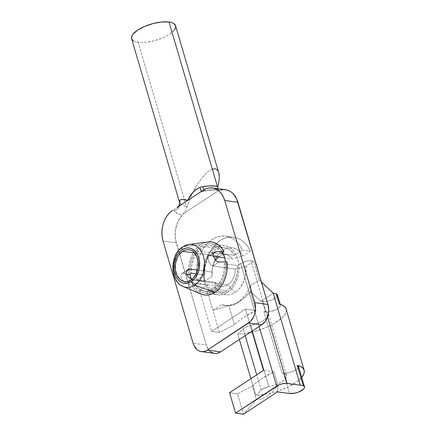 <?xml version="1.0" encoding="UTF-8"?>
<svg xmlns="http://www.w3.org/2000/svg" width="436" height="436" viewBox="0 0 436 436"><rect width="100%" height="100%" fill="white"/><g stroke="black" fill="none" stroke-linecap="round" stroke-linejoin="round"><path stroke-width="0.33" stroke-dasharray="2.18 1.64" d="M201.394 246.318A24.819 17.783 97.6 0 1 211.188 243.855A24.819 17.783 97.6 0 1 222.153 251.774A24.819 17.783 97.6 0 1 222.654 252.657L220.845 249.833L218.174 247.021L215.112 245.032L211.771 243.942L208.277 243.8L204.778 244.601L201.394 246.318L214.594 248.079L201.394 246.318L198.26 248.885L195.497 252.204L193.213 256.15L191.491 260.57L190.401 265.29L189.982 270.135L190.156 274.037A24.819 17.783 97.6 0 1 201.394 246.318M204.631 293.057A24.819 17.783 97.6 0 0 214.425 290.594L217.559 288.022L220.316 284.703L222.605 280.757L224.322 276.342L225.412 271.617L225.832 266.778L225.559 261.992A24.819 17.783 97.6 0 1 214.425 290.594L227.625 292.354A24.819 17.783 -82.4 0 0 238.961 265.72A24.819 17.783 -82.4 0 0 224.387 245.61A24.819 17.783 -82.4 0 0 214.594 248.079L217.978 246.356L221.483 245.555L224.971 245.702L228.311 246.792L231.38 248.782L234.05 251.594L236.219 255.12L237.811 259.229L238.765 263.758L239.037 268.538L238.617 273.377L237.527 278.097L235.805 282.517L233.522 286.463L230.758 289.782L227.625 292.354L224.246 294.071L220.741 294.872L217.248 294.725L213.907 293.635L210.844 291.646L208.174 288.834L206.005 285.308L204.408 281.198L203.459 276.669L203.187 271.895L203.607 267.05L204.697 262.33L206.413 257.91L208.702 253.965L211.46 250.645L214.594 248.079A24.819 17.783 -82.4 0 0 203.263 274.707A24.819 17.783 -82.4 0 0 217.831 294.818A24.819 17.783 -82.4 0 0 227.625 292.354L214.425 290.594L211.04 292.311L207.536 293.112L204.048 292.965L200.707 291.88L197.639 289.891L194.968 287.079L192.799 283.547L191.028 278.811A24.819 17.783 97.6 0 0 204.631 293.057L217.831 294.818M218.79 172.569L218.207 171.108L216.763 169.413L214.785 168.754L212.354 169.152L209.547 170.585L206.479 173.016L203.258 176.34L196.821 185.175L193.846 190.363L191.175 195.813L187.142 206.713L186.537 206.642L138.168 42.297A22.912 8.437 163.6 0 0 163.271 37.578A22.912 8.437 163.6 0 0 175.561 25.691M180.362 203.394L179.659 201.846C180.226 204.201 182.52 205.797 186.537 206.642L183.899 205.983L181.812 204.849L180.362 203.394M131.607 38.63A22.912 8.437 163.6 0 0 138.168 42.297L186.537 206.642L187.142 206.713L185.692 210.196L182.09 215.302A22.912 16.415 -82.4 0 0 176.242 242.814L163.042 241.059L176.242 242.814L206.315 344.99L193.11 343.23L206.315 344.99A15.276 10.944 -82.4 0 0 214.577 353.367M131.618 38.668L131.966 39.42M133.28 40.722L135.373 41.693L141.553 42.515L145.406 42.336L153.886 40.821L162.323 37.992L166.116 36.204L169.43 34.27L174.122 30.226M175.692 26.482L175.577 25.729M203.274 190.2L205.149 190.445A30.547 11.243 163.6 0 0 201.454 191.393L201.519 191.933L201.454 191.393A30.547 11.243 163.6 0 1 205.149 190.445L203.274 190.2M209.247 189.938L205.149 190.445A7.635 1.112 76.9 0 1 204.855 191.077A7.635 1.112 -103.1 0 0 205.149 190.445C210.795 189.633 215.875 189.524 220.393 190.107L209.247 189.938M225.521 189.682A22.912 16.415 -82.4 0 0 220.393 190.107L219.019 190.287L183.109 213.913L219.019 190.287L218.169 189.954L217.7 187.9M179.839 203.383L179.845 203.372A7.635 7.014 -173.1 0 1 179.828 203.492A7.635 7.014 -173.1 0 1 174.264 209.28A30.547 11.243 163.6 0 0 174.313 210.73L172.443 210.479L174.313 210.73L177.283 213.395L182.09 215.302L178.22 221.063L176.809 224.464L175.245 231.838L175.463 239.304L206.315 344.99L208.631 349.688L210.277 351.421M214.218 353.313L214.55 353.367M218.774 172.503L218.207 171.108M212.354 169.152L209.547 170.585L206.479 173.016L203.258 176.34L196.821 185.175L191.175 195.813L185.692 210.196L182.09 215.302C178.253 214.267 175.664 212.746 174.313 210.73A7.635 7.096 -11.5 0 0 179.801 202.446A7.635 7.096 168.5 0 1 174.313 210.73A30.547 11.243 163.6 0 1 174.264 209.28L177.986 207.214L179.845 203.334M201.318 191.486L201.525 191.933L201.318 191.486M203.906 189.802A7.635 1.112 -103.1 0 0 204.855 191.077A7.635 1.112 76.9 0 1 203.906 189.802M217.689 188.641L218.169 189.954L219.019 190.287L220.393 190.107M198.206 193.53L201.525 191.933L204.871 191.072C210.359 189.982 211.689 190.194 214.31 190.101L219.019 190.287M183.185 286.528A21.587 15.462 97.6 0 1 173.343 267.769A21.587 15.462 97.6 0 1 183.267 246.672A21.587 15.462 -82.4 0 0 173.386 266.298A21.587 15.462 -82.4 0 0 181.256 285.498M192.036 279.171L215.177 282.305A16.039 11.489 -82.4 0 0 221.635 286.463A16.039 11.489 -82.4 0 0 227.963 284.872A16.039 11.489 97.6 0 1 215.177 282.305L215.079 286.545A23.675 16.96 -82.4 0 0 235.249 292.387L227.963 284.872A16.039 11.489 -82.4 0 0 235.336 269.045L212.888 266.053L211.356 265.382L208.915 262.02L207.759 258.09L207.885 256.722L208.582 255.954L209.885 255.834L213.351 256.297L209.885 255.834L208.582 255.954L207.885 256.722L207.759 258.09L208.915 262.02L211.356 265.382L212.888 266.053L219.145 261.938L212.888 266.053L235.336 269.045A16.039 11.489 97.6 0 1 227.963 284.872L190.99 279.945L227.963 284.872L235.249 292.387L232.535 293.826L229.723 294.649L226.894 294.829L224.12 294.36L221.488 293.259L219.057 291.559L216.905 289.302L215.079 286.545L207.411 291.591L212.926 310.323L228.006 305.772L228.862 305.832L234.415 324.7A57.274 21.086 -16.4 0 1 255.997 310.503L250.444 291.635L260.913 301.341L262.499 301.548L265.502 311.767L263.922 311.555L281.961 372.862L283.547 373.074L289.564 393.506L283.547 373.074L289.248 372.627L292.382 371.679L295.177 370.393L297.276 368.927L298.404 367.477M219.542 256.259L194.592 252.94L219.542 256.259A16.039 11.489 97.6 0 1 232.328 258.826A16.039 11.489 -82.4 0 0 225.87 254.668A16.039 11.489 -82.4 0 0 219.542 256.259A16.039 11.489 -82.4 0 0 218.55 256.989A16.039 11.489 97.6 0 1 219.542 256.259M224.137 247.506A22.912 16.415 -82.4 0 1 234.535 255.283L223.216 253.779L234.535 255.283L242.411 250.106L250.329 251.163L242.988 255.992L232.328 258.826L224.709 257.812L232.328 258.826L242.988 255.992L250.329 251.163L247.779 246.64L244.65 242.868L241.048 239.974L237.07 238.04L232.846 237.124L228.508 237.255L224.186 238.432L220.011 240.618L216.114 243.74L212.615 247.713L209.618 252.406L207.214 257.676L205.487 263.366L204.479 269.301L204.222 275.29L204.729 281.16L212.07 276.331L212.288 268.56L214.327 261.082L217.973 254.717L220.273 252.172L222.818 250.155L225.532 248.711L228.344 247.893L231.173 247.713L233.941 248.177L236.579 249.278L239.01 250.978L241.163 253.24L242.988 255.992A23.675 16.96 -82.4 0 0 222.818 250.155A23.675 16.96 -82.4 0 0 212.07 276.331L212.169 272.086A16.039 11.489 97.6 0 1 215.602 260.259A16.039 11.489 -82.4 0 0 212.169 272.086L197.563 270.14L212.169 272.086L212.07 276.331L204.729 281.16L196.805 280.103L204.68 274.925L204.925 267.448L206.915 260.27L210.43 254.161L215.095 249.779L217.706 248.395L220.409 247.599L223.128 247.414L225.799 247.85L228.339 248.891L230.682 250.509L234.535 255.283L242.411 250.106L239.86 245.582L236.732 241.817L233.124 238.917L229.151 236.982L224.927 236.067L220.589 236.203L216.261 237.375L212.092 239.56L208.19 242.689L204.691 246.656L201.694 251.349L199.296 256.624L197.563 262.314L196.554 268.244L196.298 274.233L196.805 280.103A34.368 24.618 97.6 0 1 225.652 236.149A34.368 24.618 97.6 0 1 242.411 250.106L250.329 251.163A34.368 24.618 -82.4 0 0 233.571 237.206A34.368 24.618 -82.4 0 0 204.729 281.16L196.805 280.103L204.68 274.925L196.178 273.792L204.68 274.925A22.912 16.415 -82.4 0 1 224.137 247.506L210.931 245.746A22.912 16.415 97.6 0 1 220.213 251.757A22.912 16.415 97.6 0 1 221.33 253.529L219.564 250.902L217.477 248.749L215.133 247.13L212.594 246.089L209.929 245.653L207.204 245.839L204.506 246.634L201.895 248.019L197.23 252.4L193.715 258.51L191.726 265.688L191.475 273.165A22.912 16.415 97.6 0 1 210.931 245.746M218.087 292.927L204.882 291.166A22.912 16.415 97.6 0 0 213.923 288.888L211.313 290.278L208.61 291.074L205.89 291.253L203.22 290.823L200.68 289.782L198.336 288.163L194.483 283.384L207.689 285.144A22.912 16.415 -82.4 0 0 218.087 292.927A22.912 16.415 -82.4 0 0 227.123 290.649L213.923 288.888L218.589 284.506L222.104 278.402L224.093 271.219L224.338 263.742L226.982 262.009L224.338 263.742L237.544 265.502L240.601 263.491A7.635 2.812 163.6 0 1 251.022 260.815L267.524 316.89L251.022 260.815L253.665 261.164L245.997 266.211L253.665 261.164L259.175 279.896L250.586 285.547L259.175 279.896L261.377 281.983L259.175 279.896L253.665 261.164L249.893 260.744L247.223 260.995L244.345 261.731L240.601 263.491L259.148 326.499L240.601 263.491L237.544 265.502L224.338 263.742A22.912 16.415 97.6 0 1 213.923 288.888L227.123 290.649A22.912 16.415 -82.4 0 0 237.544 265.502L237.293 272.98L235.309 280.157L231.789 286.267L227.123 290.649L224.518 292.038L221.815 292.834L219.09 293.014L216.425 292.578L213.885 291.537L211.542 289.924L209.454 287.771L207.689 285.144L199.492 290.534L211.52 331.404L245.435 309.091L255.997 310.503L250.444 291.635L244.858 297.526L239.097 302.072L233.647 304.895L228.862 305.832L234.415 324.7L219.439 332.461L212.926 310.323L228.006 305.772L221.515 304.671L212.926 310.323L219.439 332.461L211.52 331.404L199.492 290.534L207.411 291.591L212.926 310.323L221.515 304.671L225.625 305.445L229.832 305.238L234.012 304.055L238.056 301.925L241.833 298.911L245.25 295.096L248.193 290.599L250.586 285.547L250.7 291.668L260.913 301.341L273.247 293.226L260.913 301.341L262.499 301.548A9.167 3.374 163.6 0 0 272.538 299.663A9.167 3.374 163.6 0 0 277.454 294.905M187.927 269.524L182.068 273.377L183.469 273.209L186.652 271.116L183.469 273.209L186.564 274.19L182.858 273.121L181.403 274.135L181.027 275.683L181.283 277.607L182.177 279.601L185.071 282.702L191.845 285.122A26.727 19.151 -82.4 0 0 200.789 293.968M207.716 241.969A26.727 19.151 -82.4 0 0 200.892 244.612A26.727 19.151 -82.4 0 0 188.635 269.186A26.727 19.151 -82.4 0 0 188.837 274.903L188.603 270.456L188.924 265.955L189.785 261.529L191.164 257.295L193.028 253.381L195.312 249.899L197.96 246.95L200.892 244.612L183.267 246.672L200.892 244.612L204.021 242.961L207.689 241.975M278.048 385.429L274.042 371.804A57.274 21.086 163.6 0 0 252.46 386.002L256.466 399.627L261.524 399.016L266.876 396.406L272.424 391.844L278.048 385.429L274.042 371.804L263.48 370.398L274.042 371.804L261.665 378.693L256.613 382.334L252.46 386.002L256.466 399.627L243.501 414.2L237.484 393.763L252.46 386.002L237.484 393.763L243.501 414.2L256.466 399.627L261.524 399.016L266.876 396.406L272.424 391.844L278.048 385.429L277.416 391.888L278.048 385.429M251.954 331.229L245.435 309.091L251.954 331.229M229.559 392.711L237.484 393.763L229.559 392.711M298.507 366.431A9.167 3.374 163.6 0 1 293.586 371.183A9.167 3.374 163.6 0 1 283.547 373.074L281.961 372.862L284.872 373.668L285.831 374.311L286.648 376.001L285.934 378.083L285.024 379.206L282.201 381.478L278.293 383.598L273.683 385.364L268.827 386.596L250.782 325.294A16.039 5.902 163.6 0 0 268.516 314.127A16.039 5.902 163.6 0 0 263.922 311.555L281.961 372.862A16.039 5.902 -16.4 0 1 286.556 375.434A16.039 5.902 -16.4 0 1 268.827 386.596L262.526 388.988L255.839 395.441L266.494 394.117L272.102 392.831L277.683 391.179L288.131 386.961L296.644 381.947L301.728 377.369A34.368 12.649 -16.4 0 1 255.839 395.441L250.902 378.671L255.839 395.441L261.175 390.057L256.7 374.856L261.175 390.057A7.635 2.812 -16.4 0 1 268.827 386.596L250.782 325.294A7.635 2.812 163.6 0 0 243.13 328.749L237.794 334.134L239.375 339.502L237.794 334.134A34.368 12.649 163.6 0 0 271.824 324.782A34.368 12.649 163.6 0 0 286.098 308.955M245.174 335.687L243.13 328.749L245.174 335.687M286.109 308.988L286.283 310.536L285.716 312.885L284.212 315.402L281.82 318.013L274.653 323.218L270.086 325.659L265.034 327.899L254.057 331.529L242.977 333.687L237.794 334.134L244.487 327.687L248.504 325.866L258.008 323.234L262.319 321.267L265.726 319.038L268.44 315.702L268.385 313.795L266.827 312.367L263.922 311.555L268.129 311.805L271.203 311.32L277.132 309.086L279.231 307.625L280.359 306.176L280.381 304.917L279.291 304.017A9.167 3.374 -16.4 0 1 280.462 305.124A9.167 3.374 -16.4 0 1 275.547 309.882A9.167 3.374 -16.4 0 1 265.502 311.767L262.499 301.548L268.195 301.102L271.334 300.153L276.222 297.407L277.356 295.957L277.372 294.698M245.997 266.211L245.779 273.982L243.74 281.46L240.094 287.825L237.794 290.365L235.249 292.387A23.675 16.96 -82.4 0 0 245.997 266.211L235.336 269.045L245.997 266.211M255.997 310.503L243.62 317.386L238.568 321.027L234.415 324.7L219.439 332.461L211.52 331.404L245.435 309.091L255.997 310.503M204.882 291.166A22.912 16.415 97.6 0 1 194.483 283.384L191.845 285.122L193.878 288.381L196.314 291.068L199.083 293.112M250.7 291.668L250.586 285.547A34.368 24.618 97.6 0 1 224.496 305.336A34.368 24.618 97.6 0 1 221.515 304.671L228.862 305.832L233.647 304.895L239.097 302.072L244.858 297.526L250.7 291.668M199.492 290.534L207.411 291.591L215.079 286.545L215.177 282.305L192.728 279.312L186.477 283.427L191.845 285.122L194.483 283.384L207.689 285.144L199.492 290.534M188.205 269.361L189.72 269.099M187 270.462L187.545 269.819M190.047 278.304L189.126 277.683M182.292 273.252L181.403 274.135L181.027 275.683L181.283 277.607L182.177 279.601L185.071 282.702L186.477 283.427L192.728 279.312L190.979 278.789M208.582 255.954L208.157 256.259M213.248 253.621L209.885 255.834L213.248 253.621M213.406 256.488L213.117 254.575M216.136 251.725L223.973 251.79M226.982 262.009L219.145 261.938M190.712 244.443A21.587 15.462 -82.4 0 0 183.267 246.672M211.188 243.855L224.387 245.61M188.902 249.746L225.87 254.668M268.516 314.127L286.556 375.434M280.462 305.124L280.217 304.279M184.662 281.536L221.635 286.463M226.442 305.592L224.496 305.336M233.571 237.206L225.652 236.149M208.392 256.057L214.25 252.204"/><path stroke-width="0.65" d="M225.559 261.998L224.611 257.469L222.654 252.657A24.819 17.783 97.6 0 1 225.559 261.992M201.454 191.393L187.862 200.337C190.374 194.265 194.429 189.933 200.015 187.349L201.454 191.393L203.274 190.2L177.512 207.144C179.049 205.585 178.787 206.751 179.845 203.334L179.621 200.762A22.912 8.437 -16.4 0 0 179.659 201.846A7.635 7.096 168.5 0 1 179.801 202.446A7.635 7.096 -11.5 0 0 179.659 201.846L179.725 202.113L179.659 201.846A22.912 8.437 -16.4 0 1 179.621 200.762L180.488 199.661L182.324 199.503L187.862 200.337L190.003 196.407L192.663 192.701L195.938 189.496L200.015 187.349A22.912 8.437 -16.4 0 1 202.784 186.635L208.735 185.9L214.223 186.036L217.956 186.445L217.7 187.9L218.943 181.578L219.319 177.305L219.074 173.768L175.561 25.691A22.912 8.437 163.6 0 0 168.999 22.018L217.373 186.363L217.956 186.445L218.943 181.578L219.319 177.305L218.774 172.503M201.318 191.486L200.015 187.349A22.912 8.437 -16.4 0 1 202.784 186.635C208.408 185.66 213.275 185.573 217.373 186.363L168.999 22.018A22.912 8.437 163.6 0 0 143.902 26.738A22.912 8.437 163.6 0 0 131.607 38.63L179.839 203.383M175.577 25.729L173.893 23.599L171.795 22.623L168.999 22.018L161.767 21.98L153.281 23.495L144.845 26.329L137.738 30.046L133.045 34.09L131.846 36.035L131.618 38.668M131.966 39.42L133.28 40.722M174.122 30.226L175.327 28.28L175.692 26.482M201.372 351.612L214.577 353.367A15.276 10.944 -82.4 0 0 220.605 351.852L261.714 324.809L248.509 323.049L261.714 324.809A15.276 10.944 -82.4 0 0 267.982 304.426L254.782 302.666A15.276 10.944 97.6 0 1 248.509 323.049L207.4 350.092A15.276 10.944 97.6 0 1 201.372 351.612A15.276 10.944 97.6 0 1 193.11 343.23L163.042 241.059A22.912 16.415 97.6 0 1 172.443 210.479L169.55 212.85L166.999 215.918L164.89 219.559L163.304 223.635L162.296 227.995L161.914 232.464L162.165 236.873L163.042 241.059L193.11 343.23L194.091 345.759L197.072 349.661L198.958 350.882L201.012 351.552L203.16 351.645L205.318 351.149L207.4 350.092L220.605 351.852L207.4 350.092L250.438 321.468L253.545 316.999L254.602 314.28L255.534 308.394L254.782 302.666L267.982 304.426L237.909 202.25L224.709 200.489L254.782 302.666L224.709 200.489L237.909 202.25A22.912 16.415 -82.4 0 0 225.521 189.682L212.316 187.921A22.912 16.415 97.6 0 1 224.709 200.489L223.237 196.701L221.232 193.442L218.768 190.848L215.94 189.011L212.855 188.009L209.634 187.872L206.402 188.614L203.274 190.2A22.912 16.415 97.6 0 1 212.316 187.921M179.845 203.367A7.635 7.014 -173.1 0 0 179.621 200.762C180.346 199.198 183.093 199.056 187.862 200.337L177.512 207.144M191.028 278.811L190.156 274.037A24.819 17.783 97.6 0 0 191.028 278.811M210.277 351.421L212.163 352.642L214.218 353.313L216.365 353.405L218.523 352.909L220.605 351.852L261.714 324.809L265.344 321.185L266.75 318.754L268.478 313.135L268.734 310.154L267.982 304.426L236.71 199.018L233.173 193.731L230.944 191.818L228.48 190.472L225.848 189.731L223.128 189.606L220.393 190.107M218.207 171.108L216.763 169.413L214.785 168.754L212.354 169.152M202.784 186.635A7.635 1.112 -103.1 0 0 203.906 189.802A7.635 1.112 76.9 0 1 202.784 186.635M217.7 187.9L217.749 189.11M182.624 246.912A3.82 2.262 56.7 0 0 182.101 249.735A17.832 12.775 97.6 0 1 198.783 257.747A17.832 12.775 97.6 0 1 191.464 281.547A17.832 12.775 97.6 0 1 174.781 273.536A17.832 12.775 97.6 0 1 182.101 249.735A3.82 2.262 -123.3 0 1 182.624 246.912A3.82 2.262 -123.3 0 1 183.267 246.672A21.587 15.462 97.6 0 1 188.783 244.536A21.587 15.462 97.6 0 1 204.244 259.998A21.587 15.462 97.6 0 1 194.603 285.182A3.82 2.262 -123.3 0 1 191.464 281.547L189.033 282.779L186.515 283.356L184.008 283.253L181.605 282.468L179.403 281.04L177.485 279.018L175.926 276.484L174.1 270.282L174.204 263.366L176.226 256.799L177.866 253.965L179.85 251.583L182.101 249.735L184.532 248.504L187.049 247.926L189.556 248.03L191.954 248.814L194.156 250.242L196.075 252.259L197.639 254.798L198.783 257.747L199.465 261L199.361 267.917L198.576 271.306L195.699 277.312L193.715 279.699L191.464 281.547A3.82 2.262 56.7 0 0 194.603 285.182A21.587 15.462 97.6 0 1 183.185 286.528C169.468 281.569 169.577 254.559 182.64 246.896L188.783 244.536L207.716 241.969A26.727 19.151 -82.4 0 1 223.973 251.79L221.94 248.531L219.504 245.844L216.736 243.8L213.716 242.465L210.528 241.871L207.264 242.04M181.256 285.498A21.587 15.462 -82.4 0 0 194.603 285.182L214.926 292.294L194.603 285.182A21.587 15.462 -82.4 0 0 204.397 261.289A21.587 15.462 -82.4 0 0 190.712 244.443M182.57 251.338A16.039 11.489 97.6 0 1 188.902 249.746A16.039 11.489 97.6 0 1 198.315 262.739A16.039 11.489 97.6 0 1 190.99 279.945L193.017 278.288L196.276 273.59L198.097 267.688L198.189 261.469L196.543 255.888L193.415 251.79L191.437 250.504L189.279 249.801L187.022 249.708L184.76 250.226L182.57 251.338L178.76 255.142L177.289 257.692L175.468 263.595L175.376 269.813L177.021 275.394L180.15 279.492L182.128 280.773L184.286 281.476L186.543 281.574L188.804 281.057L190.99 279.945A16.039 11.489 97.6 0 1 184.662 281.536A16.039 11.489 97.6 0 1 175.25 268.543A16.039 11.489 97.6 0 1 182.57 251.338L194.592 252.94L182.57 251.338M213.351 256.297L224.709 257.812L213.351 256.297M183.185 286.528L200.789 293.968A26.727 19.151 -82.4 0 0 214.926 292.294A26.727 19.151 -82.4 0 0 226.982 262.009L219.145 261.938L217.308 261.496L215.618 260.27L213.406 256.488L213.117 254.575L213.487 253.033L214.523 252.046L216.136 251.725L223.973 251.79L221.33 253.529L223.973 251.79M188.837 274.903L186.564 274.19L188.837 274.903L191.475 273.165L188.837 274.903M196.178 273.792L191.475 273.165L196.178 273.792M221.33 253.529L223.216 253.779L221.33 253.529M215.602 260.259A16.039 11.489 97.6 0 1 218.55 256.989A16.039 11.489 -82.4 0 0 215.602 260.259M300.311 385.184L285.978 383.353L281.869 383.914L279.056 384.863L235.576 413.143L243.501 414.2L277.416 391.888L289.564 393.506L295.259 393.059L298.398 392.111L303.287 389.364L304.421 387.915L304.437 386.656L303.347 385.762A34.368 12.649 163.6 0 0 300.311 385.184L273.247 293.226L261.377 281.983L273.247 293.226L300.311 385.184A34.368 12.649 -16.4 0 1 303.347 385.762L297.33 365.324A34.368 12.649 -16.4 0 1 304.137 370.257A34.368 12.649 -16.4 0 1 301.728 377.369L303.761 374.192L304.328 371.837L303.947 369.723L302.622 367.897L300.399 366.414L297.33 365.324L303.347 385.762A9.167 3.374 -16.4 0 1 304.519 386.863A9.167 3.374 -16.4 0 1 299.603 391.621A9.167 3.374 -16.4 0 1 289.564 393.506L277.416 391.888L243.501 414.2L235.576 413.143L276.686 386.1L259.148 326.499L276.686 386.1A7.635 2.812 -16.4 0 1 287.106 383.424L300.311 385.184M267.524 316.89L287.106 383.424L267.524 316.89M263.48 370.398L251.954 331.229L263.48 370.398L229.559 392.711L235.576 413.143L229.559 392.711L263.48 370.398M256.7 374.856L245.174 335.687L256.7 374.856M239.375 339.502L250.902 378.671L239.375 339.502M304.137 370.257L286.098 308.955A34.368 12.649 163.6 0 0 279.291 304.017L276.282 293.804A34.368 12.649 163.6 0 0 273.247 293.226A34.368 12.649 163.6 0 1 276.282 293.804L279.291 304.017L282.354 305.113L284.577 306.59L286.109 308.988M298.404 367.477L298.426 366.224L297.33 365.324A9.167 3.374 163.6 0 1 298.507 366.431L304.519 386.863M280.217 304.279L277.454 294.905A9.167 3.374 163.6 0 0 276.282 293.804L277.372 294.698M199.083 293.112L202.102 294.447L205.291 295.041L208.55 294.872L211.792 293.951L214.926 292.294L217.853 289.962L220.502 287.008L222.791 283.531L224.649 279.618L226.028 275.383L226.894 270.952L226.982 262.009M189.72 269.099L186.652 271.116L189.72 269.099L197.563 270.14L189.72 269.099L188.205 269.361L187 270.462L186.379 272.157L186.554 274.151L187.54 276.086L189.126 277.683L192.036 279.171M187.545 269.819L188.205 269.361L187.545 269.819M189.202 277.743L187.54 276.086L186.554 274.151L186.379 272.157L187 270.462M190.979 278.789L190.047 278.304M216.136 251.725L213.248 253.621L216.136 251.725L214.523 252.046L213.487 253.033L213.117 254.619M214.25 252.204L214.523 252.046M219.145 261.938L217.308 261.496L215.618 260.27L213.406 256.488"/></g></svg>
